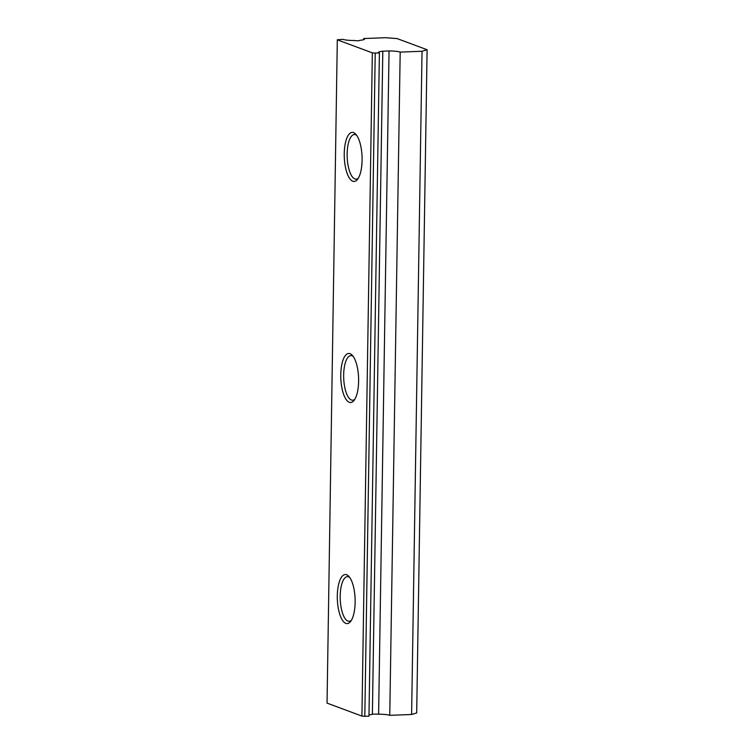 <?xml version="1.0" encoding="UTF-8"?>
<svg xmlns="http://www.w3.org/2000/svg" width="754" height="754" viewBox="0 0 754 754"><rect width="100%" height="100%" fill="white"/><g stroke="black" fill="none" stroke-linecap="round" stroke-linejoin="round"><path stroke-width="1.13" d="M363.673 39.679L363.692 38.548A11.159 1.546 -179.1 0 1 364.455 39.123A11.159 1.546 -179.1 0 1 360.28 40.264L358.367 40.829L354.041 40.509A11.159 1.546 -179.1 0 1 342.9 39.349L337.311 39.783L327.048 703.114L337.311 39.783M356.67 135.315A22.328 8.077 -92.2 0 0 354.38 134.523A22.328 8.077 -92.2 0 0 347.142 153.816A22.328 8.077 -92.2 0 0 356.114 179.141A22.328 8.077 -92.2 0 0 358.329 178.17M362.09 160.225A24.562 8.888 -92.2 0 0 355.737 134.165A24.562 8.888 -92.2 0 0 344.248 153.599A24.562 8.888 -92.2 0 0 348.471 176.502A24.562 8.888 -92.2 0 0 357.49 179.395A24.562 8.888 -92.2 0 0 362.09 160.225M358.612 381.307A24.562 8.888 -92.2 0 0 352.259 355.238A24.562 8.888 -92.2 0 0 340.77 374.672A24.562 8.888 -92.2 0 0 344.993 397.575A24.562 8.888 -92.2 0 0 354.012 400.468A24.562 8.888 -92.2 0 0 358.612 381.307M353.192 356.397A22.328 8.077 -92.2 0 0 350.912 355.596A22.328 8.077 -92.2 0 0 343.664 374.889A22.328 8.077 -92.2 0 0 352.636 400.214A22.328 8.077 -92.2 0 0 354.851 399.243M355.143 602.38A24.562 8.888 -92.2 0 0 348.791 576.31A24.562 8.888 -92.2 0 0 337.302 595.745A24.562 8.888 -92.2 0 0 341.524 618.648A24.562 8.888 -92.2 0 0 350.544 621.55A24.562 8.888 -92.2 0 0 355.143 602.38M349.724 577.47A22.328 8.077 -92.2 0 0 347.434 576.669A22.328 8.077 -92.2 0 0 340.195 595.971A22.328 8.077 -92.2 0 0 349.168 621.287A22.328 8.077 -92.2 0 0 351.383 620.316M363.692 38.548L385.53 37.7L397.094 38.586L427.103 49.736L416.689 712.954L411.609 714.49L389.771 715.329L400.186 52.111L422.033 51.263L411.609 714.49M364.813 716.3L368.97 716.14L379.394 52.912L375.228 53.072L364.813 716.3L361.92 716.083L327.048 703.114M361.92 716.083L372.344 52.855L337.472 39.896M427.103 49.736L422.033 51.263M372.344 52.855L375.228 53.072M379.394 52.912A11.159 1.546 -179.1 0 1 378.631 52.337A11.159 1.546 -179.1 0 1 382.806 51.197L389.045 50.952A11.159 1.546 -179.1 0 1 400.186 52.111M372.391 714.095L378.621 714.179A11.159 1.546 -179.1 0 1 389.771 715.329M368.989 715.009A11.159 1.546 -179.1 0 1 372.382 714.415L382.806 51.197M389.045 50.952L378.621 714.179"/></g></svg>
